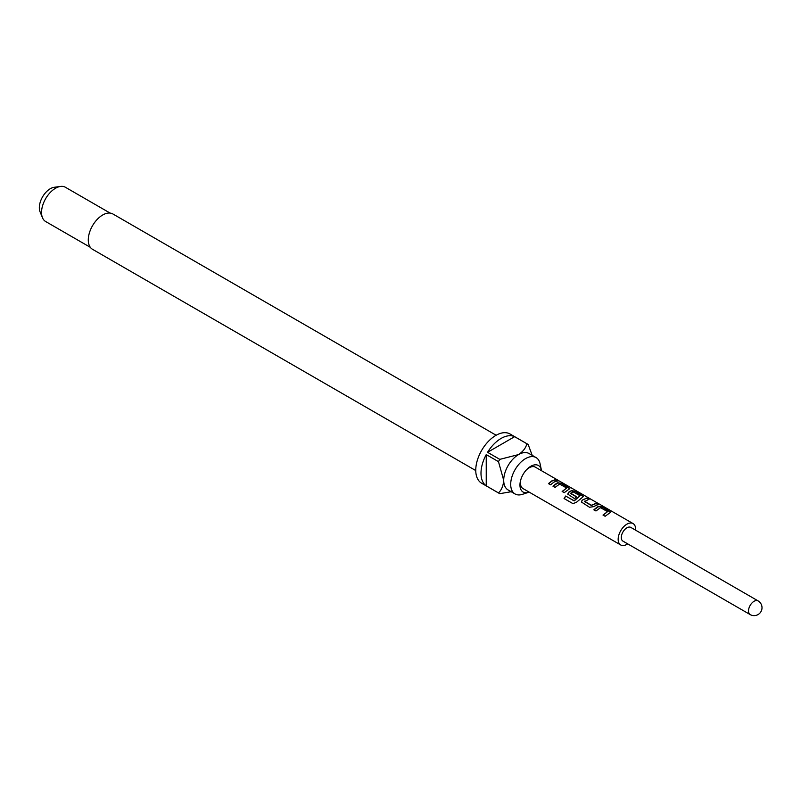 <?xml version="1.0" encoding="UTF-8"?>
<svg xmlns="http://www.w3.org/2000/svg" width="801" height="801" viewBox="0 0 801 801"><rect width="100%" height="100%" fill="white"/><g stroke="black" fill="none" stroke-linecap="round" stroke-linejoin="round"><path stroke-width="1.2" d="M559.328 481.011L559.969 481.371M593.931 509.927L598.667 506.572L602.482 507.253L610.672 512.32M603.093 515.203L607.569 511.619L600.51 507.674L595.964 510.988L593.871 509.776L597.226 507.053L598.687 506.352L602.542 507.023L610.732 512.199L605.125 516.275L603.023 515.063L607.569 511.619M581.446 502.087L582.157 500.365L583.599 499.383L586.893 498.252L588.995 499.464M584.51 501.176L591.288 505.281L596.114 503.308L598.217 504.52L593.381 506.683L589.536 507.273L581.416 502.017L582.127 500.184L586.963 498.022L589.055 499.233L584.53 501.546L591.308 505.461L596.054 503.539L598.147 504.75M567.819 494.217L568.53 492.495L571.403 490.833L575.218 491.514L583.408 496.58M572.995 503.659L564.194 498.572L565.766 496.129L574.327 500.845L580.084 495.749L573.025 491.804L570.672 493.546L576.64 496.99M570.652 493.176L576.61 496.81L574.577 498.633L567.789 494.147L568.5 492.315L571.433 490.623L575.288 491.283L583.468 496.47L576.32 502.387L572.875 503.599L564.064 498.512L565.676 496.019L573.967 500.805L580.084 495.749M553.05 486.317L557.776 482.963L561.591 483.644L569.781 488.71M562.202 491.604L566.677 488.009L559.619 484.074L555.083 487.378L552.98 486.167L556.345 483.454L557.806 482.753L561.661 483.414L569.841 488.6L564.234 492.665L562.142 491.454L566.677 488.009M548.575 483.734L551.869 481.071L555.163 479.929L557.256 481.141M626.893 527.819A7.91 4.566 120 0 0 621.726 534.788A7.91 4.566 120 0 0 622.948 541.126L750.147 614.567A7.91 4.566 -60 0 1 748.514 610.943A7.91 4.566 -60 0 1 754.101 601.261A7.91 4.566 -60 0 1 758.056 600.87L630.848 527.428A7.91 4.566 120 0 0 626.893 527.819M635.593 530.162A12.355 7.129 120 0 0 633.07 523.574A12.355 7.129 120 0 0 626.893 524.184A12.355 7.129 120 0 0 618.823 535.078A12.355 7.129 120 0 0 620.715 544.97L523.003 488.56A12.355 7.129 -60 0 1 520.96 479.198M526.227 470.077A12.355 7.129 -60 0 1 529.181 467.774A12.355 7.129 -60 0 1 535.358 467.163L558.277 480.39M620.715 544.97A12.355 7.129 120 0 0 626.893 544.36A12.355 7.129 120 0 0 627.694 543.859M553.962 482.082L550.607 484.795L548.505 483.584L551.869 480.87L555.233 479.709L557.326 480.92L553.962 482.082M541.506 470.708A15.329 8.851 120 0 0 541.386 470.027A15.329 8.851 120 0 0 530.793 466.272A15.329 8.851 120 0 0 526.647 469.616A15.329 8.851 120 0 0 520.78 479.789A15.329 8.851 120 0 0 528.5 492.345A15.329 8.851 120 0 0 529.151 492.114M541.386 470.027L540.064 463.749A21.006 12.125 120 0 0 536.059 457.571A21.006 12.125 120 0 0 525.556 458.613A21.006 12.125 120 0 0 511.829 477.126A21.006 12.125 120 0 0 515.053 493.957A21.006 12.125 120 0 0 522.412 494.337L528.5 492.345M496.139 435.243L112.891 213.977A20.385 11.775 120 0 0 102.698 214.988A20.385 11.775 120 0 0 89.382 232.951A20.385 11.775 120 0 0 92.505 249.291L475.754 470.557M515.053 493.957L508.064 489.922A21.006 12.125 -60 0 1 503.709 480.3A21.006 12.125 -60 0 1 518.567 454.578A21.006 12.125 -60 0 1 529.06 453.536L536.059 457.571M514.622 436.675L487.559 452.305A28.415 16.41 120 0 1 501.086 438.437A28.415 16.41 120 0 1 514.622 436.675L526.858 443.734A28.415 16.41 -60 0 1 527.529 444.094L510.057 434.002A28.415 16.41 120 0 0 495.849 435.414A28.415 16.41 120 0 0 477.286 460.455A28.415 16.41 120 0 0 481.641 483.223L499.113 493.316A28.415 16.41 -60 0 1 498.472 492.905L486.237 485.847A28.415 16.41 120 0 1 486.237 454.588L486.237 485.847M511.188 491.724L499.784 493.666A28.415 16.41 -60 0 1 499.113 493.316M487.559 452.305L499.784 459.363A28.415 16.41 -60 0 0 498.472 461.646L486.237 454.588M110.097 213.076L65.412 187.274A19.765 11.414 120 0 0 60.516 186.433A19.765 11.414 120 0 0 55.519 188.255A19.765 11.414 120 0 0 42.463 217.692A19.765 11.414 120 0 0 45.637 221.517L90.323 247.319M60.516 186.433L54.188 187.294A15.489 8.941 120 0 0 50.283 188.726A15.489 8.941 120 0 0 40.05 211.784L42.463 217.692M527.529 444.094A28.415 16.41 -60 0 1 528.169 444.495L532.194 455.338M526.858 443.734C525.907 447.849 523.143 451.464 518.567 454.578L499.784 459.363M498.472 461.646L503.709 480.3C503.298 485.827 501.556 490.022 498.472 492.905M556.835 479.969L558.748 480.94M559.919 481.341L633.07 523.574M750.147 614.567A7.91 7.91 0 0 0 760.95 611.674A7.91 7.91 0 0 0 758.056 600.87"/></g></svg>
